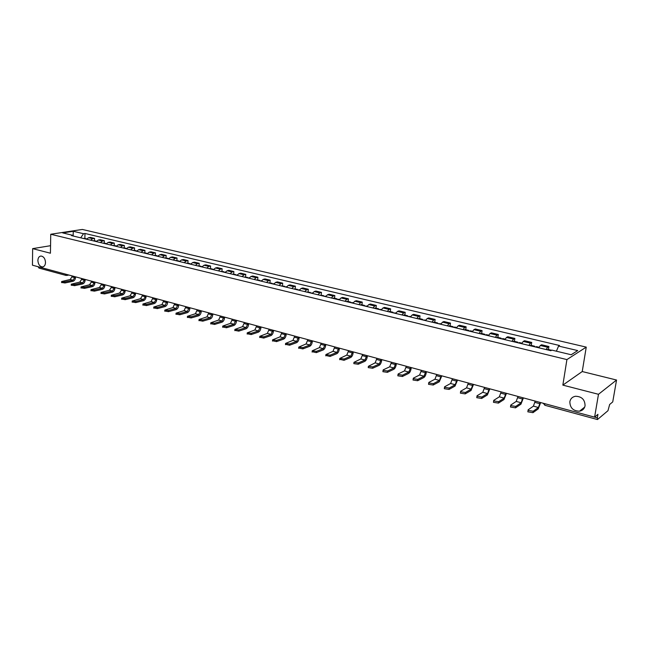 <?xml version="1.0" encoding="UTF-8"?>
<svg xmlns="http://www.w3.org/2000/svg" width="649" height="649" viewBox="0 0 649 649"><rect width="100%" height="100%" fill="white"/><g stroke="black" fill="none" stroke-linecap="round" stroke-linejoin="round"><path stroke-width="0.97" d="M45.511 262.496C45.333 265.198 44.302 266.674 42.412 266.926C39.711 266.488 38.202 264.338 37.885 260.476C38.056 257.767 39.094 256.282 40.992 256.031C43.694 256.477 45.203 258.635 45.511 262.496M585.065 405.763C584.424 408.748 582.583 410.549 579.557 411.182C573.229 411.06 570 407.913 569.846 401.723C570.487 398.705 572.353 396.88 575.452 396.263C581.731 396.434 584.936 399.597 585.065 405.763M598.483 394.292L616.55 380.03L582.234 371.544L586.25 347.118L82.326 229.446L50.744 234.248L566.918 359.587L562.845 385.117L598.483 394.292L594.598 417.145L32.45 265.19L32.645 248.632L50.427 253.215L50.744 234.248M616.55 380.03L612.737 401.901L609.654 404.489L607.975 410.695L597.478 419.546L544.795 405.26L544.552 403.613M65.184 274.04L66.011 275.427L38.997 268.094L38.145 266.731M50.557 245.695L32.645 248.632M594.638 417.112L597.34 417.842L597.94 414.338L594.598 417.145M597.34 417.842L597.478 419.546M546.109 349.551L547.675 347.247L548.908 346.525L541.591 344.781L540.349 345.495L538.775 347.783M548.446 349.527L548.908 346.525M528.862 345.406L530.452 343.134L531.718 342.437L524.546 340.725L523.264 341.423L521.658 343.678M531.28 345.406L531.718 342.437M511.939 341.342L513.562 339.103L514.86 338.421L507.818 336.742L506.504 337.423L504.873 339.646M514.43 341.374L514.86 338.421M495.333 337.358L496.98 335.152L498.318 334.478L491.407 332.84L490.06 333.497L488.397 335.695M497.905 337.407L498.318 334.478M479.035 333.448L480.706 331.266L482.077 330.617L475.295 329.002L473.916 329.651L472.229 331.809M481.68 333.521L482.077 330.617M463.037 329.603L464.741 327.461L466.136 326.82L459.476 325.238L458.072 325.863L456.361 328.005M465.763 329.7L466.136 326.82M447.331 325.839L449.059 323.713L450.487 323.097L443.948 321.539L442.513 322.155L440.776 324.265M450.122 325.952L450.487 323.097M431.909 322.131L433.662 320.046L435.114 319.438L428.697 317.913L427.229 318.513L425.476 320.59M434.773 322.269L435.114 319.438M416.772 318.497L418.54 316.436L420.025 315.844L413.713 314.343L412.22 314.927L410.444 316.98M419.692 318.659L420.025 315.844M401.893 314.927L403.686 312.891L405.195 312.315L398.997 310.847L397.48 311.415L395.687 313.435M404.879 315.106L405.195 312.315M387.283 311.423L389.092 309.411L390.625 308.851L384.541 307.399L382.999 307.959L381.182 309.954M390.325 311.617L390.625 308.851M372.932 307.975L374.757 305.987L376.315 305.444L370.336 304.024L368.77 304.559L366.928 306.531M376.022 308.186L376.315 305.444M358.824 304.584L360.666 302.629L362.247 302.093L356.366 300.698L354.784 301.225L352.926 303.172M361.972 304.819L362.247 302.093M344.96 301.258L346.817 299.327L348.416 298.808L342.64 297.429L341.033 297.948L339.159 299.87M348.156 301.509L348.416 298.808M331.331 297.988L333.205 296.082L334.827 295.571L329.148 294.216L327.518 294.719L325.636 296.617M334.576 298.256L334.827 295.571M317.929 294.768L319.827 292.886L321.466 292.391L315.876 291.06L314.23 291.547L312.331 293.429M321.223 295.052L321.466 292.391M304.754 291.612L306.669 289.746L308.324 289.259L302.832 287.953L301.16 288.432L299.246 290.29M308.097 291.904L308.324 289.259M291.799 288.497L293.721 286.655L295.4 286.185L289.998 284.903L288.31 285.365L286.387 287.199M295.181 288.805L295.4 286.185M279.062 285.438L280.993 283.621L282.688 283.159L277.374 281.893L275.671 282.347L273.732 284.157M282.477 285.763L282.688 283.159M266.528 282.429L268.475 280.636L270.179 280.181L264.954 278.94L263.234 279.386L261.287 281.171M269.984 282.769L270.179 280.181M254.197 279.468L256.152 277.691L257.88 277.253L252.729 276.028L251.001 276.466L249.038 278.234M257.694 279.824L257.88 277.253M242.061 276.555L244.032 274.803L245.768 274.373L240.706 273.164L238.962 273.594L236.99 275.338M245.598 276.92L245.768 274.373M230.119 273.691L232.107 271.955L233.859 271.542L228.87 270.349L227.118 270.763L225.13 272.491M233.689 274.065L233.859 271.542M218.372 270.868L220.36 269.157L222.128 268.743L217.22 267.583L215.452 267.98L213.456 269.692M221.974 271.258L222.128 268.743M206.804 268.094L208.808 266.398L210.584 266.001L205.757 264.849L203.973 265.246L201.969 266.934M210.438 268.491L210.584 266.001M195.422 265.36L197.426 263.681L199.219 263.291L194.465 262.164L192.672 262.553L190.66 264.216M199.081 265.774L199.219 263.291M184.211 262.667L186.231 261.012L188.032 260.63L183.351 259.519L181.542 259.892L179.522 261.547M187.902 263.088L188.032 260.63M173.178 260.022L175.198 258.383L177.015 258.01L172.399 256.907L170.582 257.28L168.553 258.91M176.893 260.452L177.015 258.01M162.307 257.41L164.335 255.787L166.16 255.422L161.617 254.343L159.792 254.708L157.756 256.323M166.047 257.848L166.16 255.422M151.598 254.838L153.635 253.24L155.476 252.883L150.998 251.82L149.156 252.169L147.12 253.767M155.362 255.292L155.476 252.883M141.052 252.307L143.096 250.725L144.946 250.376L140.533 249.33L138.683 249.67L136.639 251.252M144.841 252.769L144.946 250.376M130.668 249.816L132.712 248.243L134.57 247.91L130.23 246.871L128.372 247.212L126.32 248.77M134.473 250.279L134.57 247.91M120.43 247.358L122.483 245.809L124.348 245.476L120.073 244.454L118.207 244.787L116.147 246.328M124.259 247.829L124.348 245.476M110.346 244.941L112.407 243.399L114.281 243.075L110.062 242.069L108.188 242.393L106.12 243.927M114.2 245.419L114.281 243.075M100.408 242.556L102.477 241.03L104.351 240.714L100.197 239.724L98.315 240.041L96.247 241.55M104.278 243.042L104.351 240.714M90.609 240.203L92.685 238.694L94.567 238.386L90.471 237.412L88.58 237.721L86.512 239.213M94.503 240.698L94.567 238.386M556.396 351.206L558.578 346.055L577.724 350.582L571.209 354.752L551.82 350.111L550.855 350.687L71.471 235.603L72.972 235.368L62.685 232.91L73.288 231.287L83.534 233.713L80.719 237.826M558.578 346.055L559.503 345.495L84.995 233.486L83.534 233.713M586.25 347.118L566.918 359.587M582.234 371.544L562.845 385.117M84.865 238.386L84.995 233.486M73.58 236.114L72.972 235.368M582.267 410.136L581.228 409.852M577.724 350.582L571.169 354.743M73.142 235.579L73.288 231.287M535.198 401.09L533.413 406.128L528.124 409.835L528.067 410.395L533.194 411.231L532.975 412.667L527.848 411.831L527.913 411.263M551.553 350.273L547.845 349.381L547.212 349.811M540.211 402.445L538.435 407.499L533.194 411.231M532.975 412.667L538.216 408.919L540.674 402.567M517.999 396.442L516.215 401.423L510.779 405.041L510.698 405.609L515.744 406.412L515.541 407.84L510.495 407.028L510.568 406.461M535.044 346.891L534.646 346.217L534.005 346.639M534.646 346.217L530.655 345.26L530.006 345.682M522.932 397.772L521.147 402.769L515.744 406.412M535.758 347.061L536.399 346.639L539.011 347.264M515.541 407.84L520.936 404.181L523.41 397.902M501.142 391.882L499.349 396.815L493.767 400.344L493.67 400.904L498.643 401.69L498.44 403.102L493.467 402.315L493.548 401.763M518.129 342.826L517.699 342.153L517.042 342.567M517.699 342.153L513.781 341.22L513.116 341.625M505.969 393.189L504.184 398.137L498.643 401.69M518.77 342.98L519.427 342.567L521.901 343.159M498.44 403.102L503.981 399.533L506.471 393.318M484.592 387.412L482.799 392.288L477.08 395.728L476.966 396.288L481.858 397.05L481.663 398.454L476.772 397.691L476.845 397.156M501.523 338.843L501.077 338.17L500.403 338.575M501.077 338.17L497.231 337.245L496.55 337.65M489.33 388.694L487.537 393.586L481.858 397.05M502.091 338.981L502.764 338.575L505.117 339.135M481.663 398.454L487.35 394.965L489.849 388.832M468.351 383.024L466.558 387.851L460.701 391.209L460.571 391.761L465.398 392.499L465.211 393.886L460.392 393.148L460.457 392.629M485.225 334.933L484.762 334.259L484.065 334.657M484.762 334.259L480.99 333.351L480.292 333.748M473.007 384.281L471.206 389.116L465.398 392.499M485.728 335.054L486.417 334.657L488.648 335.192M465.211 393.886L471.028 390.495L473.535 384.419M452.418 378.708L450.617 383.486L444.638 386.763L444.492 387.323L449.238 388.037L449.067 389.416L444.314 388.702L444.378 388.191M469.227 331.087L468.74 330.414L468.034 330.803M468.74 330.414L465.041 329.53L464.327 329.911M456.985 379.949L455.184 384.735L449.238 388.037M469.665 331.193L470.371 330.812L472.48 331.315M449.067 389.416L455.006 386.098L457.529 380.095M436.769 374.481L434.968 379.211L428.867 382.407L428.705 382.967L433.386 383.656L433.216 385.027L428.535 384.33L428.6 383.843M453.521 327.323L453.018 326.65L452.296 327.023M453.018 326.65L449.384 325.774L448.654 326.155M441.255 375.698L439.446 380.436L433.386 383.656M453.894 327.412L454.616 327.031L456.604 327.51M433.216 385.027L439.284 381.79L441.815 375.844M421.412 370.328L419.603 375.008L413.389 378.132L413.21 378.683L417.826 379.357L417.664 380.712L413.048 380.038L413.105 379.568M438.099 323.616L437.58 322.951L436.842 323.316M437.58 322.951L434.011 322.091L433.264 322.456M425.809 371.52L424 376.217L417.826 379.357M438.416 323.697L441.028 323.77M417.664 380.712L423.838 377.556C425.063 376.696 425.874 374.992 426.296 372.437L426.393 371.674M406.323 366.255L404.514 370.887L398.194 373.938L397.991 374.481L402.55 375.138L402.396 376.485L397.837 375.828L397.894 375.365M422.953 319.981L422.418 319.308L421.663 319.673M422.418 319.308L418.905 318.472L418.151 318.829M410.647 367.423L408.838 372.072L402.55 375.138M423.213 320.046L425.728 320.103M402.396 376.485L408.683 373.394C409.917 372.558 410.744 370.871 411.15 368.34L411.239 367.577M391.509 362.247L389.692 366.831L383.267 369.816L383.056 370.36L387.55 370.993L387.404 372.331L382.91 371.69L382.959 371.244M408.075 316.412L407.523 315.738L406.761 316.095M407.523 315.738L404.076 314.911L403.305 315.268M395.752 363.399L393.943 367.999L387.55 370.993M408.278 316.461L410.703 316.501M387.404 372.331L393.797 369.313C395.046 368.494 395.874 366.823 396.271 364.308L396.361 363.562M376.955 358.313L375.138 362.856L368.381 366.304L372.818 366.92L372.672 368.251L368.243 367.626L368.291 367.196M393.456 312.899L392.888 312.234L392.118 312.583M392.888 312.234L389.505 311.423L388.727 311.763M381.125 359.441L379.308 363.992L372.818 366.92M393.602 312.94L395.939 312.964M372.672 368.251L379.17 365.306C380.444 364.495 381.271 362.848 381.661 360.357L381.742 359.611M362.653 354.451L360.836 358.946L353.973 362.32L358.345 362.929L358.216 364.235L353.835 363.635L353.875 363.221M379.097 309.451L378.513 308.786L377.726 309.127M378.513 308.786L375.187 307.991L374.392 308.324M366.758 355.555L364.933 360.065L358.345 362.929M379.186 309.476L381.442 309.484M358.216 364.235L364.803 361.363C366.093 360.568 366.928 358.938 367.31 356.463L367.383 355.725M348.602 350.647L346.785 355.1L339.808 358.41L344.132 359.002L344.002 360.3L339.719 359.311M364.981 306.068L364.381 305.395L363.586 305.728M364.381 305.395L361.112 304.616L360.317 304.949M352.634 351.742L350.817 356.204L344.132 359.002M365.022 306.077L367.188 306.068M344.002 360.3L350.687 357.494C351.993 356.715 352.829 355.1 353.202 352.65L353.275 351.912M334.795 346.915L332.978 351.328L325.895 354.565L330.163 355.141L330.041 356.431L325.814 355.474M353.186 302.718L349.689 302.393M350.501 302.069L347.288 301.298L346.469 301.623M338.754 347.986L336.936 352.407L330.163 355.141M330.041 356.431L336.815 353.689C338.137 352.926 338.981 351.328 339.338 348.894L339.403 348.164M321.223 343.248L319.405 347.621L312.226 350.793L316.436 351.352L316.323 352.634L312.145 351.693M339.427 299.416L336.028 299.116M336.847 298.8L333.691 298.037L332.864 298.353M325.117 344.303L323.291 348.683L316.436 351.352M316.323 352.634L323.178 349.949C324.516 349.203 325.36 347.621 325.709 345.203L325.774 344.481M307.877 339.638L306.06 343.97L298.783 347.077L302.953 347.621L302.84 348.894L298.71 347.986M324.029 296.163L323.429 295.579L322.602 295.895M323.429 295.579L319.486 295.149M311.707 340.676L309.881 345.017L302.953 347.621M323.965 296.22L325.895 296.171M302.84 348.894L309.776 346.274C311.131 345.536 311.974 343.97 312.315 341.577L312.38 340.855M294.76 336.093L292.934 340.384L285.576 343.426L289.689 343.962L289.584 345.219L285.503 344.343M310.83 292.967L310.23 292.415L309.395 292.723M310.23 292.415L306.336 291.985M298.524 337.115L296.698 341.406L289.689 343.962M310.741 293.048L312.591 292.983M289.584 345.219L296.593 342.664C297.964 341.934 298.816 340.384 299.14 338.007L299.205 337.293M281.861 332.604L280.035 336.855L272.588 339.841L276.652 340.36L276.555 341.609L272.515 340.757M297.85 289.827L297.258 289.308L296.406 289.608M297.258 289.308L293.405 288.886M285.56 333.61L283.735 337.869L276.652 340.36M297.729 289.925L299.514 289.843M276.555 341.609L283.637 339.111C285.016 338.397 285.868 336.863 286.193 334.503L286.25 333.797M269.173 329.181L267.347 333.383L259.819 336.312L263.835 336.815L263.745 338.056L259.746 337.229M285.081 286.736L283.637 286.542M284.489 286.25L280.676 285.828M272.807 330.163L270.99 334.381L263.835 336.815M284.935 286.85L286.647 286.761M263.745 338.056L270.893 335.614C272.288 334.916 273.14 333.391 273.456 331.055L273.513 330.349M256.688 325.806L254.87 329.976L247.253 332.84L251.228 333.335L251.139 334.568L247.188 333.756M272.523 283.702L271.071 283.524M271.939 283.24L268.167 282.826M260.265 326.772L258.448 330.949L251.228 333.335M272.353 283.832L274 283.727M251.139 334.568L258.359 332.174C259.762 331.493 260.622 329.984 260.93 327.664L260.979 326.966M244.413 322.488L242.596 326.617L234.906 329.424L238.832 329.911L238.751 331.136L234.841 330.349M260.168 280.717L258.716 280.555M259.584 280.279L255.852 279.865M247.934 323.437L246.117 327.583L238.832 329.911M259.973 280.855L261.555 280.749M238.751 331.136L246.028 328.792C247.447 328.118 248.299 326.625 248.599 324.322L248.648 323.632M232.334 319.219L230.517 323.316L222.753 326.066L226.639 326.536L226.558 327.753L222.688 326.991M248.007 277.788L246.555 277.634M247.431 277.358L243.732 276.961M235.798 320.16L233.981 324.265L226.639 326.536M247.788 277.934L249.305 277.813M226.558 327.753L233.9 325.465C235.327 324.808 236.187 323.332 236.479 321.044L236.52 320.355M220.441 316.006L218.632 320.062L210.795 322.764L214.641 323.226L214.568 324.435L210.738 323.689M236.041 274.9L234.581 274.762M235.473 274.495L231.815 274.097M223.856 316.931L222.039 320.995L214.641 323.226M235.806 275.054L237.258 274.925M214.568 324.435L221.958 322.196C223.402 321.539 224.262 320.079 224.546 317.807L224.586 317.126M208.743 312.842L206.934 316.866L199.032 319.511L202.837 319.965L202.764 321.158L198.975 320.436M224.262 272.061L222.81 271.939M223.702 271.671L220.076 271.282M212.101 313.751L210.284 317.783L202.837 319.965M224.002 272.223L225.398 272.077M202.764 321.158L210.211 318.975C211.663 318.334 212.523 316.882 212.799 314.627L212.84 313.954M197.231 309.735L195.422 313.718L187.456 316.314L191.22 316.753L191.147 317.945L187.399 317.239M212.669 269.262L211.209 269.148M212.109 268.897L208.524 268.508M200.533 310.628L198.724 314.627L191.22 316.753M212.393 269.432L213.732 269.278M191.147 317.945L198.651 315.803C200.111 315.171 200.971 313.735 201.247 311.504L201.279 310.83M185.898 306.669L184.089 310.62L176.057 313.167L179.781 313.589L179.724 314.773L176.009 314.092M201.255 266.512L199.803 266.414M200.703 266.155L197.158 265.774M189.151 307.545L187.334 311.512L179.781 313.589M200.963 266.69L202.237 266.528M179.724 314.773L187.269 312.68C188.737 312.064 189.605 310.644 189.865 308.421L189.906 307.756M174.735 303.651L172.926 307.569L164.838 310.068L168.529 310.482L168.472 311.658L164.797 310.993M190.019 263.81L188.559 263.713M189.476 263.47L185.955 263.088M177.94 304.519L176.13 308.445L168.529 310.482M189.711 263.989L190.928 263.818M168.472 311.658L176.066 309.614C177.542 308.997 178.41 307.594 178.662 305.387L178.702 304.722M163.751 300.682L161.942 304.568L153.797 307.009L157.447 307.423L157.399 308.591L153.756 307.942M178.954 261.141L177.502 261.06M178.41 260.817L174.93 260.444M166.898 301.534L165.097 305.428L157.447 307.423M178.621 261.328L179.789 261.149M157.399 308.591L165.041 306.588C166.517 305.987 167.385 304.592 167.637 302.402L167.669 301.744M152.929 297.761L151.128 301.615L142.926 304.008L146.544 304.405L146.487 305.565L142.885 304.933M168.059 258.521L166.598 258.44M167.523 258.205L164.075 257.84M156.036 298.597L155.987 299.66L154.227 302.458L146.544 304.405M167.71 258.708L168.829 258.513M146.487 305.565L154.178 303.61C155.663 303.018 156.531 301.631 156.774 299.457L156.807 298.808M142.269 294.881L142.228 295.928L140.468 298.694L132.218 301.047L135.803 301.444L135.755 302.588L132.185 301.972M157.326 255.941L155.865 255.868M156.798 255.633L153.383 255.268M145.327 295.701L145.287 296.755L143.526 299.538L135.803 301.444M156.961 256.128L158.023 255.925M135.755 302.588L143.478 300.674C144.978 300.089 145.847 298.727 146.082 296.561L146.106 295.912M131.771 292.042L131.731 293.088L129.978 295.83L121.679 298.134L125.225 298.516L125.176 299.66L121.647 299.059M146.755 253.394L145.295 253.329M146.228 253.102L142.845 252.737M134.789 292.853L134.749 293.9L132.988 296.65L125.225 298.516M146.374 253.589L147.388 253.378M125.176 299.66L132.94 297.786C134.448 297.21 135.317 295.855 135.544 293.713L135.568 293.064M121.436 289.243L121.395 290.281L119.635 292.999L111.295 295.263L114.808 295.644L114.768 296.771L111.263 296.187M136.339 250.887L134.887 250.83M135.819 250.603L132.469 250.246M124.405 290.046L124.365 291.085L122.604 293.81L114.808 295.644M135.941 251.082L136.915 250.863M114.768 296.771L122.564 294.938C124.073 294.378 124.941 293.032 125.168 290.898L125.192 290.257M111.247 286.493L111.214 287.523L109.454 290.217L101.066 292.431L104.546 292.804L104.505 293.932L101.033 293.364M126.076 248.421L124.624 248.364M125.565 248.145L122.247 247.796M114.167 287.28L114.135 288.318L112.374 291.02L104.546 292.804M125.671 248.616L126.587 248.389M104.505 293.932L112.342 292.139C113.859 291.579 114.727 290.249 114.946 288.132L114.962 287.499M101.212 283.775L101.179 284.806L99.419 287.475L90.982 289.649L94.43 290.014L94.397 291.133L90.957 290.574M115.96 245.987L114.516 245.939M115.457 245.72L112.172 245.379M104.091 284.554L104.059 285.584L102.299 288.261L94.43 290.014M115.546 246.182L116.414 245.955M94.397 291.133L102.266 289.373C103.783 288.829 104.651 287.507 104.87 285.406L104.887 284.773M91.322 281.106L91.29 282.12L89.53 284.773L81.06 286.907L84.475 287.264L84.443 288.375L81.036 287.832M105.998 243.594L104.554 243.545M105.495 243.334L102.242 242.994M94.154 281.869L94.129 282.891L92.369 285.544L84.475 287.264M105.568 243.789L106.387 243.562M84.443 288.375L92.336 286.647C93.862 286.112 94.73 284.806 94.941 282.721L94.957 282.088M81.571 278.47L81.547 279.484L79.786 282.104L71.276 284.197L74.659 284.546L74.635 285.657L71.252 285.122M96.174 241.233L94.73 241.193M95.679 240.982L92.458 240.641M84.37 279.224L84.346 280.238L82.585 282.875L74.659 284.546M95.736 241.428L96.506 241.201M74.635 285.657L82.553 283.97C84.086 283.443 84.954 282.137 85.157 280.068L85.173 279.443M71.966 275.874L71.942 276.88L70.181 279.484L61.631 281.536L64.989 281.877L64.965 282.972L61.614 282.453M86.495 238.905L85.051 238.864M86.009 238.662L82.812 238.329M74.724 276.62L74.7 277.626L72.939 280.238L64.989 281.877M86.041 239.1L86.763 238.873M64.965 282.972L72.915 281.325C74.448 280.806 75.316 279.516 75.519 277.456L75.535 276.839M98.315 240.041L102.477 241.03M108.188 242.393L112.407 243.399M118.207 244.787L122.483 245.809M128.372 247.212L132.712 248.243M138.683 249.67L143.096 250.725M149.156 252.169L153.635 253.24M159.792 254.708L164.335 255.787M170.582 257.28L175.198 258.383M181.542 259.892L186.231 261.012M192.672 262.553L197.426 263.681M203.973 265.246L208.808 266.398M215.452 267.98L220.36 269.157M227.118 270.763L232.107 271.955M238.962 273.594L244.032 274.803M251.001 276.466L256.152 277.691M263.234 279.386L268.475 280.636M275.671 282.347L280.993 283.621M288.31 285.365L293.721 286.655M301.16 288.432L306.669 289.746M314.23 291.547L319.827 292.886M327.518 294.719L333.205 296.082M341.033 297.948L346.817 299.327M354.784 301.225L360.666 302.629M368.77 304.559L374.757 305.987M382.999 307.959L389.092 309.411M397.48 311.415L403.686 312.891M412.22 314.927L418.54 316.436M427.229 318.513L433.662 320.046M442.513 322.155L449.059 323.713M458.072 325.863L464.741 327.461M473.916 329.651L480.706 331.266M490.06 333.497L496.98 335.152M506.504 337.423L513.562 339.103M523.264 341.423L530.452 343.134M540.349 345.495L547.675 347.247M88.58 237.721L92.685 238.694M66.693 275.46L67.577 274.689M545.038 405.187L543.091 403.224M540.017 403.759L534.995 402.396M538.435 407.499L533.413 406.128M522.737 399.07L517.813 397.74M521.147 402.769L516.215 401.423M505.782 394.478L500.955 393.172M504.184 398.137L499.349 396.815M489.151 389.968L484.414 388.686M487.537 393.586L482.799 392.288M472.837 385.547L468.189 384.289M471.206 389.116L466.558 387.851M456.823 381.206L452.256 379.965M455.184 384.735L450.617 383.486M441.101 376.947L436.615 375.73M439.446 380.436L434.968 379.211M425.663 372.761L421.258 371.569M424 376.217L419.603 375.008M410.501 368.648L406.185 367.48M408.838 372.072L404.514 370.887M395.614 364.616L391.371 363.464M393.943 367.999L389.692 366.831M380.995 360.649L376.826 359.522M379.308 363.992L375.138 362.856M366.628 356.755L362.531 355.644M364.933 360.065L360.836 358.946M352.512 352.934L348.489 351.839M350.817 356.204L346.785 355.1M338.64 349.17L334.681 348.099M336.936 352.407L332.978 351.328M325.003 345.471L321.117 344.416M323.291 348.683L319.405 347.621M311.601 341.845L307.78 340.806M309.881 345.017L306.06 343.97M298.418 338.267L294.662 337.253M296.698 341.406L292.934 340.384M285.463 334.754L281.763 333.756M283.735 337.869L280.035 336.855M272.718 331.298L269.084 330.317M270.99 334.381L267.347 333.383M260.184 327.907L256.606 326.934M258.448 330.949L254.87 329.976M247.853 324.565L244.332 323.608M246.117 327.583L242.596 326.617M235.717 321.271L232.253 320.33M233.981 324.265L230.517 323.316M223.783 318.034L220.376 317.11M222.039 320.995L218.632 320.062M212.036 314.854L208.678 313.946M210.284 317.783L206.934 316.866M200.468 311.715L197.166 310.822M198.724 314.627L195.422 313.718M189.086 308.632L185.841 307.748M187.334 311.512L184.089 310.62M177.883 305.598L174.678 304.73M176.13 308.445L172.926 307.569M166.85 302.604L163.694 301.753M165.097 305.428L161.942 304.568M155.987 299.66L152.88 298.816M154.227 302.458L151.128 301.615M145.287 296.755L142.228 295.928M143.526 299.538L140.468 298.694M134.749 293.9L131.731 293.088M132.988 296.65L129.978 295.83M124.365 291.085L121.395 290.281M122.604 293.81L119.635 292.999M114.135 288.318L111.214 287.523M112.374 291.02L109.454 290.217M104.059 285.584L101.179 284.806M102.299 288.261L99.419 287.475M94.129 282.891L91.29 282.12M92.369 285.544L89.53 284.773M84.346 280.238L81.547 279.484M82.585 282.875L79.786 282.104M74.7 277.626L71.942 276.88M72.939 280.238L70.181 279.484M42.412 266.926L43.159 266.788M579.557 411.182L584.7 407.093M68.851 275.03L66.944 275.411M528.067 410.395L527.848 411.831M510.698 405.609L510.495 407.028M493.67 400.904L493.467 402.315M476.966 396.288L476.772 397.691M460.571 391.761L460.392 393.148M444.492 387.323L444.314 388.702M428.705 382.967L428.535 384.33M413.21 378.683L413.048 380.038M397.991 374.481L397.837 375.828M383.056 370.36L382.91 371.69M368.381 366.304L368.243 367.626M353.973 362.32L353.835 363.635M339.808 358.41L339.687 359.716M325.895 354.565L325.774 355.863M312.226 350.793L312.112 352.074M298.783 347.077L298.678 348.351M285.576 343.426L285.471 344.692M272.588 339.841L272.491 341.09M259.819 336.312L259.722 337.553M247.253 332.84L247.172 334.073M234.906 329.424L234.816 330.649M222.753 326.066L222.672 327.283M210.795 322.764L210.722 323.973M199.032 319.511L198.959 320.711M187.456 316.314L187.391 317.507M176.057 313.167L176.001 314.351M164.838 310.068L164.781 311.236M153.797 307.009L153.748 308.178M142.926 304.008L142.877 305.168M132.218 301.047L132.177 302.199M121.679 298.134L121.639 299.278M111.295 295.263L111.255 296.398M101.066 292.431L101.025 293.559M90.982 289.649L90.957 290.768M81.06 286.907L81.028 288.018M71.276 284.197L71.244 285.3M61.631 281.536L61.606 282.631"/></g></svg>
